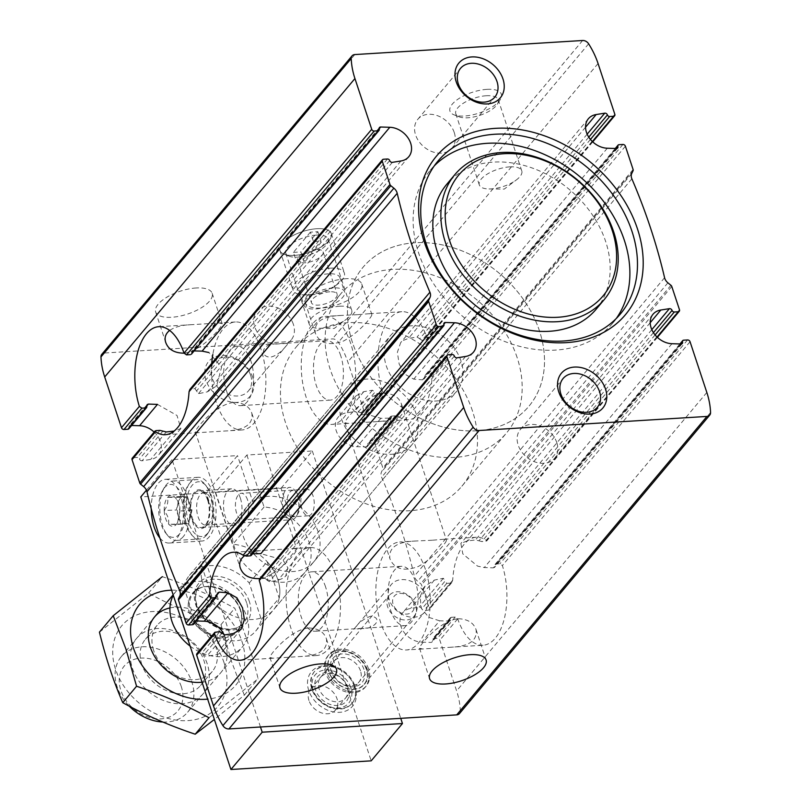<?xml version="1.0" encoding="UTF-8"?>
<svg xmlns="http://www.w3.org/2000/svg" width="810" height="810" viewBox="0 0 810 810"><rect width="100%" height="100%" fill="white"/><g stroke="black" fill="none" stroke-linecap="round" stroke-linejoin="round"><path stroke-width="0.61" stroke-dasharray="4.05 3.04" d="M259.848 578.603C278.336 575.232 298.009 550.739 296.784 549.21L293.686 548.542L266.379 550.223C257.205 550.476 249.895 552.339 244.438 555.812M234.029 402.408C243.425 402.742 249.358 406.377 251.839 413.292C253.348 424.379 244.65 430.272 225.747 430.96L198.44 432.651L195.342 431.973C194.015 430.545 215.116 404.19 234.029 402.408M308.63 627.963C318.026 628.307 323.959 631.932 326.43 638.847C327.939 649.934 319.251 655.827 300.348 656.525L273.041 658.206L269.933 657.538C268.606 656.11 289.717 629.755 308.63 627.963M432.287 540.24L415.986 540.989C397.123 541.657 388.425 547.55 389.904 558.667C394.298 569.106 403.704 571.749 418.122 566.575C433.401 558.485 447.525 541.586 446.401 539.976L443.303 539.298L432.287 540.24M383.646 393.164C393.042 393.508 398.976 397.133 401.446 404.048C402.955 415.135 394.257 421.028 375.364 421.726L348.057 423.407L344.949 422.739C343.622 421.311 364.733 394.956 383.646 393.164M458.237 618.729C467.633 619.073 473.567 622.698 476.047 629.613C477.556 640.7 468.858 646.593 449.955 647.291L422.648 648.972L419.55 648.294C418.223 646.876 439.324 620.511 458.237 618.729M653.427 332.637L478.912 540.776L475.429 539.997L467.218 540.928L460.87 543.429L462.824 553.908L477.556 566.109L484.269 567.567L493.381 567.861L494.576 567.334L494.778 565.056L495.953 564.023L499.881 563.78L502.372 565.552A54.098 27.064 -93.5 0 1 483.064 645.246L449.965 647.291M483.064 645.246A54.098 27.064 -93.5 0 1 457.701 618.83L455.21 617.068L451.281 617.311L450.36 617.767L449.945 620.571L448.77 621.067L439.617 620.814L421.726 642.158A19.47 14.914 -140 0 1 403.208 631.101A19.47 14.914 -140 0 1 402.783 612.704A19.47 14.914 -140 0 1 410.589 608.462L419.175 607.095A2.167 1.66 -140 0 1 421.838 608.847A1.944 1.488 -140 0 0 424.075 610.436L428.004 610.193A2.167 1.66 -140 0 0 429.037 609.707A2.167 1.66 -140 0 0 429.249 608.199L421.554 584.921A2.167 1.66 -140 0 0 420.714 583.737L417.666 581.256A8.11 6.217 -140 0 1 414.335 576.153A595.077 455.858 -140 0 0 381.632 477.242A8.11 6.217 -140 0 1 381.51 471.936L382.836 469.182A2.167 1.66 -140 0 0 382.867 467.947L375.172 444.67A2.167 1.66 -140 0 0 372.681 442.898L368.752 443.141A1.944 1.488 -140 0 0 367.629 444.943A2.167 1.66 -140 0 1 367.416 446.452A2.167 1.66 -140 0 1 366.211 446.948L357.078 446.675A19.47 14.914 -140 0 1 338.56 435.618A19.47 14.914 -140 0 1 338.134 417.221A19.47 14.914 -140 0 1 345.941 412.978L354.517 411.612A2.167 1.66 -140 0 1 357.18 413.363A1.944 1.488 -140 0 0 359.427 414.953L363.356 414.71A2.167 1.66 -140 0 0 364.389 414.214A2.167 1.66 -140 0 0 364.601 412.715L347.814 361.959A81.152 62.157 -140 0 0 338.398 342.255A5.791 4.445 -140 0 0 332.394 338.934L104.581 353.008A5.791 4.445 -140 0 0 101.807 354.314M439.617 620.814L428.834 617.362L421.311 608.28L420.076 596.646L425.128 586.055L434.393 580.081L443.343 578.269L445.186 580.993L421.838 608.847M454.359 356.076L266.682 579.909L269.305 581.702L277.911 580.304L283.49 578.087L285.727 576.062L287.874 567.769L282.862 559.872L260.861 553.665M224.208 634.918A19.47 14.914 -140 0 1 223.175 650.663A19.47 14.914 -140 0 1 215.369 654.895L206.783 656.262A2.167 1.66 -140 0 1 204.12 654.52A1.944 1.488 -140 0 0 201.882 652.931L197.954 653.174A2.167 1.66 -140 0 0 196.911 653.66M657.042 337.031L486.253 540.219A54.098 27.064 -93.5 0 0 476.391 537.253A54.098 27.064 -93.5 0 0 452.689 580.254L451.879 582.441L450.694 583.139L446.766 583.382L445.186 580.993M478.912 540.776L481.828 541.566L485.747 541.323L679.489 309.764M421.726 642.158L430.859 642.431A2.167 1.66 -140 0 0 432.064 641.935A2.167 1.66 -140 0 0 432.277 640.426A1.944 1.488 -140 0 1 433.401 638.634L437.329 638.391A2.167 1.66 -140 0 1 439.82 640.153L456.607 690.9A81.152 62.157 -140 0 1 460.333 710.957A5.791 4.445 -140 0 1 459.503 713.559M266.237 579.16L264.435 578.32L259.494 579.069M252.578 553.807L251.363 553.837L250.756 554.86L250.341 554.111L444.123 322.988M217.029 595.077L193.681 622.93A2.167 1.66 -140 0 1 193.884 621.422A2.167 1.66 -140 0 1 195.099 620.936L196.273 620.966M250.3 555.862L443.91 324.496M193.681 622.93A1.944 1.488 -140 0 1 193.489 624.287M426.607 597.264A21.637 16.575 40 0 0 410.356 580.962A21.637 16.575 40 0 0 391.321 584.506A21.637 16.575 40 0 0 389.205 599.572A21.637 16.575 40 0 0 405.445 615.873A21.637 16.575 40 0 0 424.481 612.319A21.637 16.575 40 0 0 426.607 597.264M366.282 669.202A21.637 16.575 40 0 0 350.031 652.9A21.637 16.575 40 0 0 330.996 656.454A21.637 16.575 40 0 0 336.93 683.063A21.637 16.575 40 0 0 364.156 684.258A21.637 16.575 40 0 0 366.282 669.202M360.815 628.357C349.707 631.699 359.893 619.559 371.02 616.147C383.91 618.03 373.744 630.231 360.815 628.357M588.779 137.153L419.742 338.752L417.049 337.041L408.483 338.388L402.955 340.544L400.677 342.62L397.376 352.289L399.158 364.044L404.838 374.169L413.707 379.131L422.466 379.85L423.853 379.12L425.422 374.898L426.495 374.271L430.424 374.038L432.175 376.68A54.098 27.064 -93.5 0 1 408.463 419.681L375.364 421.726M408.463 419.681A54.098 27.064 -93.5 0 1 398.601 416.725L395.361 415.844L391.443 416.087L390.38 418.112L380.882 418.284L358.87 412.077L353.859 404.18L356.015 395.887L363.832 391.645L372.428 390.248L375.06 392.04L357.18 413.363M389.701 160.593L196.547 390.957L198.389 393.68L207.35 391.878L216.604 385.894L221.565 367.183L208.889 352.532M154.143 432.074A19.47 14.914 -140 0 1 158.527 455.179A19.47 14.914 -140 0 1 150.721 459.412L142.135 460.779A2.167 1.66 -140 0 1 139.472 459.027A1.944 1.488 -140 0 0 137.224 457.437L133.306 457.68A2.167 1.66 -140 0 0 132.263 458.176M157.464 404.382L177.005 415.459L180.873 428.52L174.525 431.021L150.721 459.412M196.547 390.957L194.977 388.567L189.854 389.509M194.147 350.912L191.798 351.378L191.373 354.183M146.904 406.124L129.023 427.447A2.167 1.66 -140 0 1 129.236 425.938A2.167 1.66 -140 0 1 130.451 425.442L131.625 425.483M129.023 427.447A1.944 1.488 -140 0 1 128.841 428.804M367.416 446.452L391.402 417.849L391.443 416.087L368.752 443.141M592.394 141.548L425.908 340.099L421.98 340.342L419.742 338.752L420.188 339.491M425.908 340.099L426.931 339.592L427.153 338.104A54.098 27.064 -93.5 0 0 401.8 311.698A54.098 27.064 -93.5 0 0 382.482 391.392L382.249 392.88L381.237 393.387L377.308 393.63L375.06 392.04M293.382 324.375A22.366 17.132 40 0 0 276.595 307.527A22.366 17.132 40 0 0 256.912 311.202A22.366 17.132 40 0 0 254.725 326.764A22.366 17.132 40 0 0 273.365 344.199C262.349 344.24 259.342 356.683 270.226 357.159C280.331 355.499 289.17 342.559 286.791 343.379A22.366 17.132 40 0 0 291.185 339.947A22.366 17.132 40 0 0 293.382 324.375M250.634 375.364A22.366 17.132 40 0 0 233.847 358.516A22.366 17.132 40 0 0 214.164 362.192A22.366 17.132 40 0 0 220.3 389.681A22.366 17.132 40 0 0 248.437 390.926A22.366 17.132 40 0 0 250.634 375.364M286.791 343.379L273.365 344.199M184.062 353.18C202.864 350.831 223.439 325.164 222.193 323.656L219.095 322.977L191.778 324.668C182.452 324.911 175.061 326.835 169.604 330.429M196.192 287.975A29.757 12.008 161.7 0 0 167.133 297.047A29.757 12.008 161.7 0 0 155.652 311.971A29.757 12.008 161.7 0 0 187.667 314.027A29.757 12.008 161.7 0 0 212.149 293.281A29.757 12.008 161.7 0 0 196.192 287.975M357.686 314.675L341.385 315.424C322.522 316.092 313.824 321.985 315.303 333.102C319.697 343.551 329.103 346.184 343.531 341.01C358.81 332.93 372.924 316.022 371.8 314.412L368.702 313.743L357.686 314.675M345.799 278.731A29.757 12.008 161.7 0 0 316.75 287.813A29.757 12.008 161.7 0 0 305.259 302.727A29.757 12.008 161.7 0 0 337.284 304.793A29.757 12.008 161.7 0 0 361.756 284.047A29.757 12.008 161.7 0 0 345.799 278.731M355.134 687.579A26.841 20.564 40 0 0 326.106 665.658A26.841 20.564 40 0 0 308.742 690.444A26.841 20.564 40 0 0 338.094 712.375A26.841 20.564 40 0 0 355.954 690.687A26.841 20.564 40 0 0 355.134 687.579M252.74 377.419A27.054 20.716 40 0 0 210.954 359.235A27.054 20.716 40 0 0 224.41 399.938A27.054 20.716 40 0 0 252.74 377.419M318.057 531.633A43.274 33.149 40 0 0 285.565 499.021A43.274 33.149 40 0 0 247.485 506.128A43.274 33.149 40 0 0 259.352 559.346A43.274 33.149 40 0 0 313.814 561.745A43.274 33.149 40 0 0 318.057 531.633M486.84 89.363A27.054 10.915 161.7 0 0 456.081 100.561A27.054 10.915 161.7 0 0 454.137 114.888A27.054 10.915 161.7 0 0 479.105 113.056A27.054 10.915 161.7 0 0 500.236 99.64A27.054 10.915 161.7 0 0 486.84 89.363M316.791 228.724A27.054 10.915 161.7 0 0 286.031 239.922A27.054 10.915 161.7 0 0 284.087 254.249A27.054 10.915 161.7 0 0 309.055 252.416A27.054 10.915 161.7 0 0 330.186 239.001A27.054 10.915 161.7 0 0 316.791 228.724A27.054 10.915 161.7 0 0 290.385 236.976A27.054 10.915 161.7 0 0 279.946 250.543A27.054 10.915 161.7 0 0 309.055 252.416A27.054 10.915 161.7 0 0 331.3 233.553A27.054 10.915 161.7 0 0 316.791 228.724M416.36 414.386A43.274 33.149 40 0 0 383.869 381.783A43.274 33.149 40 0 0 345.799 388.891A43.274 33.149 40 0 0 357.656 442.098A43.274 33.149 40 0 0 412.118 444.498A43.274 33.149 40 0 0 416.36 414.386M472.463 410.923A108.196 82.883 40 0 0 391.25 329.417A108.196 82.883 40 0 0 296.055 347.176A108.196 82.883 40 0 0 325.701 480.208A108.196 82.883 40 0 0 461.872 486.213A108.196 82.883 40 0 0 472.463 410.923M539.49 330.986A108.196 82.883 40 0 0 458.268 249.47A108.196 82.883 40 0 0 363.072 267.239A108.196 82.883 40 0 0 392.728 400.272A108.196 82.883 40 0 0 528.889 406.276A108.196 82.883 40 0 0 539.49 330.986A108.196 82.883 40 0 0 458.268 249.47A108.196 82.883 40 0 0 363.072 267.239A108.196 82.883 40 0 0 392.728 400.272A108.196 82.883 40 0 0 528.889 406.276A108.196 82.883 40 0 0 539.49 330.986M434.292 165.858A119.019 91.176 40 0 0 430.302 170.221A119.019 91.176 40 0 0 462.925 316.558A119.019 91.176 40 0 0 612.704 323.16A119.019 91.176 40 0 0 616.309 318.472M596.12 309.258A97.372 74.591 40 0 0 605.657 241.491A97.372 74.591 40 0 0 532.565 168.136A97.372 74.591 40 0 0 446.887 184.123M316.204 235.102A22.366 9.031 161.7 0 0 294.364 241.927A22.366 9.031 161.7 0 0 285.738 253.145A22.366 9.031 161.7 0 0 289.16 256.203A22.366 9.031 161.7 0 0 309.805 254.694A22.366 9.031 161.7 0 0 327.27 243.597A22.366 9.031 161.7 0 0 328.202 239.102A22.366 9.031 161.7 0 0 316.204 235.102M339.724 306.22A22.366 9.031 161.7 0 0 317.884 313.045A22.366 9.031 161.7 0 0 309.258 324.263A22.366 9.031 161.7 0 0 318.958 328.313A22.366 9.031 161.7 0 0 321.256 328.252A22.366 9.031 161.7 0 0 346.356 319.261A22.366 9.031 161.7 0 0 351.722 310.22A22.366 9.031 161.7 0 0 339.724 306.22M486.253 95.742A22.366 9.031 161.7 0 0 464.413 102.566A22.366 9.031 161.7 0 0 455.787 113.785A22.366 9.031 161.7 0 0 459.209 116.843A22.366 9.031 161.7 0 0 479.854 115.334A22.366 9.031 161.7 0 0 497.32 104.237A22.366 9.031 161.7 0 0 498.251 99.741A22.366 9.031 161.7 0 0 486.253 95.742M509.774 166.86A22.366 9.031 161.7 0 0 487.934 173.684A22.366 9.031 161.7 0 0 479.307 184.903A22.366 9.031 161.7 0 0 489.007 188.953A22.366 9.031 161.7 0 0 491.305 188.892A22.366 9.031 161.7 0 0 516.405 179.901A22.366 9.031 161.7 0 0 521.772 170.859A22.366 9.031 161.7 0 0 509.774 166.86M454.248 132.526A22.366 17.132 40 0 0 437.451 115.678A22.366 17.132 40 0 0 417.778 119.353A22.366 17.132 40 0 0 423.903 146.843A22.366 17.132 40 0 0 452.051 148.088A22.366 17.132 40 0 0 454.248 132.526M556.814 442.675A22.366 17.132 40 0 0 540.027 425.827A22.366 17.132 40 0 0 520.354 429.492A22.366 17.132 40 0 0 526.48 456.992A22.366 17.132 40 0 0 554.627 458.237A22.366 17.132 40 0 0 556.814 442.675M312.255 688.419A24.614 18.853 -140 0 1 314.675 671.298A24.614 18.853 -140 0 1 328.182 665.688A24.614 18.853 -140 0 1 354.8 685.797A24.614 18.853 -140 0 1 355.56 688.642A24.614 18.853 -140 0 1 352.391 702.928A24.614 18.853 -140 0 1 330.733 706.968A24.614 18.853 -140 0 1 312.255 688.419M350.801 343.774A54.098 27.064 -93.5 0 0 325.124 316.426A54.098 27.064 -93.5 0 0 301.442 372.094A54.098 27.064 -93.5 0 0 331.786 424.42A54.098 27.064 -93.5 0 0 350.801 343.774M340.747 355.772A29.757 14.884 -93.5 0 0 326.622 340.726A29.757 14.884 -93.5 0 0 313.602 371.344A29.757 14.884 -93.5 0 0 330.288 400.12A29.757 14.884 -93.5 0 0 340.747 355.772M250.978 361.311A29.757 14.884 -93.5 0 0 236.854 346.265A29.757 14.884 -93.5 0 0 223.833 376.883A29.757 14.884 -93.5 0 0 240.519 405.668A29.757 14.884 -93.5 0 0 250.978 361.311M211.754 363.376A54.098 27.064 -93.5 0 0 242.018 429.958A54.098 27.064 -93.5 0 0 261.033 349.323A54.098 27.064 -93.5 0 0 235.356 321.975A54.098 27.064 -93.5 0 0 212.817 354.527M425.392 569.339A54.098 27.064 -93.5 0 0 399.715 541.991A54.098 27.064 -93.5 0 0 376.042 597.648A54.098 27.064 -93.5 0 0 406.387 649.974A54.098 27.064 -93.5 0 0 425.392 569.339M415.338 581.327A29.757 14.884 -93.5 0 0 401.213 566.291A29.757 14.884 -93.5 0 0 388.192 596.899A29.757 14.884 -93.5 0 0 404.889 625.684A29.757 14.884 -93.5 0 0 415.338 581.327M325.569 586.875A29.757 14.884 -93.5 0 0 311.455 571.83A29.757 14.884 -93.5 0 0 298.424 602.448A29.757 14.884 -93.5 0 0 315.12 631.223A29.757 14.884 -93.5 0 0 325.569 586.875M335.623 574.877A54.098 27.064 -93.5 0 0 309.947 547.53A54.098 27.064 -93.5 0 0 286.274 603.197A54.098 27.064 -93.5 0 0 316.619 655.523A54.098 27.064 -93.5 0 0 335.623 574.877M363.943 669.354A18.934 14.509 40 0 0 334.682 656.616A18.934 14.509 40 0 0 344.108 685.108A18.934 14.509 40 0 0 363.943 669.354M348.3 688.004A18.934 14.509 40 0 0 319.049 675.277A18.934 14.509 40 0 0 328.465 703.758A18.934 14.509 40 0 0 348.3 688.004M350.872 687.842A21.91 16.787 40 0 0 317.024 673.11A21.91 16.787 40 0 0 327.918 706.077A21.91 16.787 40 0 0 350.872 687.842M347.085 686.809A16.23 12.433 40 0 0 334.894 674.588A16.23 12.433 40 0 0 320.618 677.251A16.23 12.433 40 0 0 325.063 697.207A16.23 12.433 40 0 0 345.495 698.109A16.23 12.433 40 0 0 347.085 686.809M360.49 670.822A16.23 12.433 40 0 0 348.3 658.601A16.23 12.433 40 0 0 334.024 661.264A16.23 12.433 40 0 0 338.469 681.22A16.23 12.433 40 0 0 358.901 682.121A16.23 12.433 40 0 0 360.49 670.822M354.324 686.364A24.614 18.853 40 0 0 335.846 667.825A24.614 18.853 40 0 0 314.199 671.865A24.614 18.853 40 0 0 320.942 702.128A24.614 18.853 40 0 0 351.915 703.495A24.614 18.853 40 0 0 354.324 686.364M325.529 672.857A24.34 18.65 -140 0 1 327.918 655.918A24.34 18.65 -140 0 1 349.333 651.918A24.34 18.65 -140 0 1 367.608 670.255A24.34 18.65 -140 0 1 365.229 687.204A24.34 18.65 -140 0 1 343.804 691.193A24.34 18.65 -140 0 1 325.529 672.857M366.515 669.192A21.91 16.787 40 0 0 341.283 651.331A21.91 16.787 40 0 0 328.647 671.53A21.91 16.787 40 0 0 353.869 689.391A21.91 16.787 40 0 0 366.515 669.192M368.621 669.06A24.34 18.65 40 0 0 350.345 650.724A24.34 18.65 40 0 0 328.921 654.713A24.34 18.65 40 0 0 335.593 684.653A24.34 18.65 40 0 0 366.231 685.999A24.34 18.65 40 0 0 368.621 669.06M310.372 232.156L293.392 252.406L296.5 261.802L313.48 241.552L310.372 232.156L317.854 231.69L300.875 251.94L303.983 261.346L320.962 241.096L317.854 231.69M293.392 252.406L300.875 251.94M329.842 268.171A27.054 10.915 161.7 0 0 303.426 276.423A27.054 10.915 161.7 0 0 292.987 289.99A27.054 10.915 161.7 0 0 304.722 294.891A27.054 10.915 161.7 0 0 337.851 283.935A27.054 10.915 161.7 0 0 344.351 273A27.054 10.915 161.7 0 0 329.842 268.171M328.435 273.82A21.364 8.627 161.7 0 0 307.567 280.331A21.364 8.627 161.7 0 0 299.325 291.053A21.364 8.627 161.7 0 0 308.59 294.931A21.364 8.627 161.7 0 0 334.763 286.274A21.364 8.627 161.7 0 0 339.896 277.638A21.364 8.627 161.7 0 0 328.435 273.82M333.102 287.914A21.364 8.627 161.7 0 0 312.235 294.435A21.364 8.627 161.7 0 0 303.983 305.147A21.364 8.627 161.7 0 0 326.977 306.625A21.364 8.627 161.7 0 0 344.564 291.732A21.364 8.627 161.7 0 0 333.102 287.914M329.862 291.782A13.527 5.457 161.7 0 0 316.649 295.903A13.527 5.457 161.7 0 0 311.435 302.687A13.527 5.457 161.7 0 0 325.984 303.628A13.527 5.457 161.7 0 0 337.112 294.192A13.527 5.457 161.7 0 0 329.862 291.782M315.87 249.49A13.527 5.457 161.7 0 0 302.667 253.611A13.527 5.457 161.7 0 0 297.442 260.395A13.527 5.457 161.7 0 0 312.002 261.326A13.527 5.457 161.7 0 0 323.129 251.9A13.527 5.457 161.7 0 0 315.87 249.49M296.5 261.802L303.983 261.346M313.48 241.552L320.962 241.096M183.819 587.037L195.858 623.437A43.274 33.149 40 0 0 255.727 631.02A43.274 33.149 40 0 0 261.306 619.397L249.267 582.997A43.274 33.149 40 0 0 189.398 575.414A43.274 33.149 40 0 0 183.819 587.037L201.69 565.724A43.274 33.149 -140 0 0 213.729 602.124L201.69 565.724M461.042 361.098A43.274 33.149 40 0 0 428.561 328.485A43.274 33.149 40 0 0 390.481 335.593A43.274 33.149 40 0 0 402.337 388.81A43.274 33.149 40 0 0 456.81 391.21A43.274 33.149 40 0 0 461.042 361.098M249.267 582.997L267.148 561.684A43.274 33.149 -140 0 1 277.84 579.596A43.274 33.149 -140 0 1 279.187 598.084L261.306 619.397M195.858 623.437L213.729 602.124M517.155 357.625A108.196 82.883 40 0 0 435.932 276.119A108.196 82.883 40 0 0 340.737 293.888A108.196 82.883 40 0 0 370.393 426.91A108.196 82.883 40 0 0 506.554 432.915A108.196 82.883 40 0 0 517.155 357.625M181.298 686.617A34.982 26.801 40 0 0 127.251 663.106A34.982 26.801 40 0 0 144.656 715.736A34.982 26.801 40 0 0 181.298 686.617M162.78 722.024A43.274 33.149 40 0 0 187.657 712.203A43.274 33.149 40 0 0 191.899 682.091A43.274 33.149 40 0 0 159.408 649.488A43.274 33.149 40 0 0 121.328 656.596A43.274 33.149 40 0 0 129.236 706.148M190.097 646.076A43.274 33.149 40 0 0 242.484 646.815A43.274 33.149 40 0 0 246.726 616.704A43.274 33.149 40 0 0 214.235 584.091A43.274 33.149 40 0 0 176.165 591.199A43.274 33.149 40 0 0 173.32 595.36M267.148 561.684L279.187 598.084M207.238 663.795A43.274 33.149 40 0 0 157.403 628.509A43.274 33.149 40 0 0 132.435 668.412A43.274 33.149 40 0 0 182.27 703.698A43.274 33.149 40 0 0 207.238 663.795M224.066 662.752A62.755 48.073 40 0 0 127.109 620.571A62.755 48.073 40 0 0 158.335 714.987A62.755 48.073 40 0 0 224.066 662.752M99.438 632.154L148.554 593.133C171.112 605.526 195.261 616.025 220.988 624.642L231.457 661.355L244.326 695.183L214.367 719.452M209 717.761L258.106 678.74C252.021 653.64 244.245 630.119 234.778 608.199C212.22 595.806 188.072 585.296 162.334 576.679L148.554 593.133M171.619 590.196A62.755 48.073 -140 0 1 241.947 641.439A62.755 48.073 -140 0 1 207.654 699.141M169.938 607.935A43.274 33.149 -140 0 1 223.702 638.766A43.274 33.149 -140 0 1 202.044 682.212M153.606 650.308A35.954 27.55 -140 0 1 157.13 625.29A35.954 27.55 -140 0 1 202.389 627.284A35.954 27.55 -140 0 1 212.24 671.5A35.954 27.55 -140 0 1 180.6 677.403A35.954 27.55 -140 0 1 153.606 650.308M141.78 664.413A35.954 27.55 -140 0 1 145.304 639.394A35.954 27.55 -140 0 1 190.552 641.388A35.954 27.55 -140 0 1 200.414 685.604A35.954 27.55 -140 0 1 168.774 691.507A35.954 27.55 -140 0 1 141.78 664.413M220.988 624.642L234.778 608.199M244.326 695.183L258.106 678.74M281.04 488.288L312.316 450.978L246.868 455.028L215.581 492.328L281.04 488.288L371.183 760.843M260.476 726.985L172.054 459.645L237.512 455.605L206.236 492.905L140.778 496.945M172.054 459.645L146.438 490.192M313.055 495.973A13.304 6.652 -93.5 0 0 306.737 489.25A13.304 6.652 -93.5 0 0 300.915 502.939A13.304 6.652 -93.5 0 0 308.377 515.808A13.304 6.652 -93.5 0 0 313.055 495.973M312.316 450.978L400.737 718.328M159.864 537.962A31.914 15.967 -93.5 0 0 169.26 543.044A31.914 15.967 -93.5 0 0 180.478 495.467A31.914 15.967 -93.5 0 0 165.331 479.328A31.914 15.967 -93.5 0 0 151.237 508.801M308.975 700.539A16.23 12.433 -140 0 1 310.564 689.239A16.23 12.433 -140 0 1 324.84 686.576A16.23 12.433 -140 0 1 337.031 698.807A16.23 12.433 -140 0 1 335.441 710.097A16.23 12.433 -140 0 1 321.155 712.76A16.23 12.433 -140 0 1 308.975 700.539M246.868 455.028L264.06 507.009A43.274 33.149 -140 0 1 304.297 532.099A43.274 33.149 -140 0 1 304.884 572.407A43.274 33.149 -140 0 1 250.411 569.997A43.274 33.149 -140 0 1 238.555 516.79A43.274 33.149 -140 0 1 254.704 507.586L237.512 455.605M215.581 492.328L232.774 544.31A43.274 33.149 -140 0 1 273.021 569.41A43.274 33.149 -140 0 1 273.598 609.707A43.274 33.149 -140 0 1 219.135 607.308A43.274 33.149 -140 0 1 207.269 554.091A43.274 33.149 -140 0 1 223.428 544.887L206.236 492.905M247.597 500.023A13.304 6.652 -93.5 0 0 241.279 493.29A13.304 6.652 -93.5 0 0 235.457 506.979A13.304 6.652 -93.5 0 0 242.919 519.848A13.304 6.652 -93.5 0 0 247.597 500.023M264.06 507.009L232.774 544.31M254.704 507.586L223.428 544.887M240.347 498.089A18.397 9.204 -93.5 0 0 231.619 488.784A18.397 9.204 -93.5 0 0 223.57 507.718A18.397 9.204 -93.5 0 0 233.887 525.508A18.397 9.204 -93.5 0 0 240.347 498.089M207.623 500.104A18.397 9.204 -93.5 0 0 198.895 490.809A18.397 9.204 -93.5 0 0 190.836 509.733A18.397 9.204 -93.5 0 0 201.153 527.523A18.397 9.204 -93.5 0 0 207.623 500.104M213.202 493.452A31.914 15.967 -93.5 0 0 198.055 477.313A31.914 15.967 -93.5 0 0 184.093 510.148A31.914 15.967 -93.5 0 0 201.994 541.029A31.914 15.967 -93.5 0 0 213.202 493.452M415.672 605.009A16.23 12.433 40 0 0 403.491 592.778A16.23 12.433 40 0 0 389.205 595.451A16.23 12.433 40 0 0 393.66 615.397A16.23 12.433 40 0 0 414.082 616.299A16.23 12.433 40 0 0 415.672 605.009M413.718 603.106A11.897 9.112 40 0 0 395.331 595.107A11.897 9.112 40 0 0 401.254 613.018A11.897 9.112 40 0 0 413.718 603.106M179.587 533.922A26.507 13.264 86.5 0 1 165.655 532.97A26.507 13.264 86.5 0 1 162.992 489.777A26.507 13.264 86.5 0 1 182.402 496.368A26.507 13.264 86.5 0 1 179.587 533.922M164.147 510.776L164.258 511.13A15.42 7.715 86.5 0 0 168.51 523.989L168.834 524.343A15.42 7.715 86.5 0 0 176.256 524.465L176.55 524.121A15.42 7.715 86.5 0 0 177.198 523.189A15.42 7.715 86.5 0 0 179.719 511.373L179.688 510.664A15.42 7.715 86.5 0 0 175.648 498.069A15.42 7.715 86.5 0 0 175.436 497.806L175.112 497.451A15.42 7.715 86.5 0 0 167.69 497.34L167.397 497.684A15.42 7.715 86.5 0 0 164.227 510.432L176.297 510.027L179.638 496.581L167.488 497.34M168.51 523.989C169.229 519.585 167.812 515.302 164.258 511.13M164.227 510.432C167.417 506.078 168.47 501.825 167.397 497.684M167.69 497.34L175.112 497.451M179.688 510.664C180.397 506.24 178.98 501.957 175.436 497.806L175.648 498.069M179.719 511.373L177.603 522.521L176.55 524.121M176.256 524.465L168.834 524.343M208.069 499.578A19.47 9.74 86.5 0 1 204.454 527.249A19.47 9.74 86.5 0 1 190.299 509.774A19.47 9.74 86.5 0 1 202.196 490.688A19.47 9.74 86.5 0 1 208.069 499.578M207.907 532.99A27.429 13.719 86.5 0 1 190.066 526.227A27.429 13.719 86.5 0 1 189.034 490.668A27.429 13.719 86.5 0 1 206.56 486.334A27.429 13.719 86.5 0 1 209.314 531.026A27.429 13.719 86.5 0 1 207.907 532.99M211.491 500.884A16.23 8.12 86.5 0 1 208.484 523.938A16.23 8.12 86.5 0 1 205.791 525.072A16.23 8.12 86.5 0 1 196.688 509.379A16.23 8.12 86.5 0 1 203.796 492.672A16.23 8.12 86.5 0 1 206.611 493.472A16.23 8.12 86.5 0 1 211.491 500.884M297.371 495.578A16.23 8.12 86.5 0 1 296.166 516.507A16.23 8.12 86.5 0 1 291.661 519.767A16.23 8.12 86.5 0 1 282.558 504.073A16.23 8.12 86.5 0 1 289.666 487.377A16.23 8.12 86.5 0 1 294.526 490.06A16.23 8.12 86.5 0 1 297.371 495.578M298.86 497.036A12.909 6.46 86.5 0 1 297.908 513.682A12.909 6.46 86.5 0 1 289.251 512.274A12.909 6.46 86.5 0 1 288.188 495.102A12.909 6.46 86.5 0 1 296.612 492.642A12.909 6.46 86.5 0 1 298.86 497.036M206.56 535.137A29.757 14.884 86.5 0 1 199.847 538.994A29.757 14.884 86.5 0 1 183.161 510.209A29.757 14.884 86.5 0 1 196.182 479.591A29.757 14.884 86.5 0 1 205.102 484.522A29.757 14.884 86.5 0 1 208.089 533A29.757 14.884 86.5 0 1 206.56 535.137M183.323 536.574A29.757 14.884 86.5 0 1 176.61 540.422A29.757 14.884 86.5 0 1 167.69 535.501A29.757 14.884 86.5 0 1 164.693 487.012A29.757 14.884 86.5 0 1 172.945 481.029A29.757 14.884 86.5 0 1 188.76 502.706A29.757 14.884 86.5 0 1 183.323 536.574M179.638 496.581L187.474 496.702L191.96 510.27L188.619 523.716L168.632 524.343M180.782 523.594L176.297 510.027M187.474 496.702L175.314 497.451M191.96 510.27L179.8 511.019M188.619 523.716L176.458 524.465M189.712 503.486A13.527 6.763 86.5 0 1 190.289 516.993A13.527 6.763 86.5 0 1 184.7 523.655A13.527 6.763 86.5 0 1 178.544 516.81A13.527 6.763 86.5 0 1 177.967 503.304A13.527 6.763 86.5 0 1 180.245 498.403A13.527 6.763 86.5 0 1 183.556 496.641A13.527 6.763 86.5 0 1 189.712 503.486M671.966 343.713L484.269 567.567M650.207 322.684L467.218 540.928M434.393 580.081L410.589 608.462M465.598 356.461L277.911 580.304M233.26 633.562L215.369 654.895M452.689 580.254L429.249 608.199M450.694 583.139L428.004 610.193M655.087 334.915L481.828 541.566M446.766 583.382L424.075 610.436M651.807 329.64L475.429 539.997M443.343 578.269L419.175 607.095M448.77 621.067L430.859 642.431M680.846 343.987L494.839 565.826M681.088 343.997L493.381 567.861M450.158 619.113L432.277 640.426M683.64 340.19L495.953 564.023M451.281 617.311L433.401 638.634M455.21 617.068L437.329 638.391M687.558 339.947L499.881 563.78M690.049 341.719L502.372 565.552M457.701 618.83L439.82 640.153M448.183 354.729L260.506 578.563M215.835 631.851L197.954 653.174M219.753 631.608L201.882 652.931M452.112 354.486L264.435 578.32M222.001 633.197L204.12 654.52M457.022 357.828L269.305 581.702M224.694 634.908L206.783 656.262M443.85 324.263L251.363 553.837M217.07 594.732L195.099 620.936M607.308 148.23L413.707 379.131M585.549 127.2L408.483 338.388M363.832 391.645L345.941 412.978M380.882 418.284L357.078 446.675M400.95 160.977L207.35 391.878M383.535 159.246L191.049 388.81M155.986 430.626L133.306 457.68M159.914 430.383L137.224 457.437M387.464 159.003L194.977 388.567M162.83 431.183L139.472 459.027M392.364 162.344L198.389 393.68M166.303 431.953L142.135 460.779M379.191 128.78L192.972 350.882M379.262 129.013L191.585 352.836M146.843 405.891L130.451 425.442M625.401 146.225L432.175 376.68M622.91 144.464L430.424 374.038M395.361 415.844L372.681 442.898M398.601 416.725L375.172 444.67M618.982 144.706L426.495 374.271M616.187 148.503L424.703 376.873M390.987 417.089L367.629 444.943M616.44 148.503L422.466 379.85M390.38 418.112L366.211 446.948M587.159 134.156L417.049 337.041M372.428 390.248L354.517 411.612M590.439 139.431L421.98 340.342M377.308 393.63L359.427 414.953M381.237 393.387L363.356 414.71M614.831 114.271L427.153 338.104M382.482 391.392L364.601 412.715M633.106 169.513L382.867 467.947M598.053 63.524L347.814 361.959M706.836 392.465L456.607 690.9M671.784 286.477L421.554 584.921M582.623 40.5L332.394 338.934M354.81 54.564L104.581 353.008M710.562 412.523L460.333 710.957M588.627 43.821L338.398 342.255M633.066 170.748L382.836 469.182M631.749 173.492L381.51 471.936M631.861 178.797L381.632 477.242M664.575 277.708L414.335 576.153M667.906 282.822L417.666 581.256M670.953 285.302L420.714 583.737M249.369 601.567A31.013 23.763 40 0 0 201.447 580.709A31.013 23.763 40 0 0 216.877 627.375A31.013 23.763 40 0 0 249.369 601.567M240.499 610.639A29.484 22.589 40 0 0 194.947 590.824A29.484 22.589 40 0 0 209.618 635.182A29.484 22.589 40 0 0 240.499 610.639M240.59 609.92A28.856 22.103 40 0 0 218.933 588.181A28.856 22.103 40 0 0 193.539 592.92A28.856 22.103 40 0 0 201.447 628.398A28.856 22.103 40 0 0 237.765 629.998A28.856 22.103 40 0 0 240.59 609.92M246.605 602.741A28.856 22.103 40 0 0 224.947 581.013A28.856 22.103 40 0 0 199.564 585.751A28.856 22.103 40 0 0 207.471 621.219A28.856 22.103 40 0 0 243.78 622.819A28.856 22.103 40 0 0 246.605 602.741M195.342 431.973L240.216 567.678M251.839 413.292L296.794 549.21M269.933 657.538L279.976 687.903M326.43 638.847L336.474 669.222M344.949 422.739L389.904 558.657M401.446 404.048L446.401 539.976M419.55 648.294L429.594 678.669M476.047 629.613L486.091 659.978M653.012 314.26L460.87 543.429M425.128 586.055L402.783 612.704M473.404 352.218L285.727 576.062M241.056 629.329L223.175 650.663M657.396 337.365L486.628 541.029M451.889 582.451L429.037 609.707M682.303 343.501L494.606 567.354M449.965 620.602L432.064 641.935M679.914 343.956L495.021 564.469M450.35 617.746L432.469 639.07M217.87 592.819L193.884 621.422M364.156 684.258L424.481 612.319M330.996 656.454L391.321 584.506M588.364 118.776L400.687 342.62M356.015 395.887L338.134 417.221M408.756 156.735L216.614 385.894M180.873 428.52L158.527 455.179M379.465 127.504L191.778 351.348M147.126 404.595L129.236 425.938M615.266 148.473L425.422 374.888M390.653 416.35L367.821 443.586M617.655 148.017L423.863 379.131M592.738 141.871L426.941 339.613M382.269 392.901L364.389 414.214M248.437 390.926L291.185 339.947M214.164 362.192L256.912 311.202M155.652 311.971L165.625 342.124M212.149 293.281L222.193 323.656M305.259 302.727L315.303 333.102M361.756 284.047L371.8 314.412M313.814 561.745L412.118 444.498M247.485 506.128L345.799 388.891M461.872 486.213L506.554 432.915M296.055 347.176L340.737 293.888M612.704 323.16L620.298 314.098M430.302 170.221L437.896 161.16M327.27 243.597L330.186 239.001M289.16 256.203L284.087 254.249M285.738 253.145L309.258 324.263M328.202 239.102L351.722 310.22M318.958 328.313L334.196 328.455L346.356 319.261M497.32 104.237L500.236 99.64M459.209 116.843L454.137 114.888M455.787 113.785L479.307 184.903M498.251 99.741L521.772 170.859M489.007 188.953L504.245 189.094L516.405 179.901M452.051 148.088L494.799 97.109M417.778 119.353L460.525 68.364M554.627 458.237L597.375 407.248M520.354 429.492L563.102 378.513M328.182 665.688L326.106 665.658M355.56 688.642L355.954 690.687M401.8 311.698L368.702 313.733M341.385 315.424L325.124 316.426M348.057 423.417L331.786 424.42M326.622 340.726L236.854 346.265M330.288 400.12L240.519 405.668M235.356 321.975L219.095 322.977M191.778 324.658L158.679 326.703M242.018 429.958L225.747 430.971M198.44 432.651L165.341 434.697M476.391 537.253L443.303 539.298M415.986 540.989L399.715 541.991M422.648 648.972L406.387 649.974M401.213 566.291L311.455 571.83M404.889 625.684L315.12 631.223M309.947 547.53L293.686 548.532M266.379 550.223L233.27 552.268M316.619 655.523L300.348 656.525M273.041 658.216L239.942 660.261M345.495 698.109L358.901 682.121M320.618 677.251L334.024 661.264M351.915 703.495L352.391 702.928M314.199 671.865L314.675 671.298M365.229 687.204L366.231 685.999M327.918 655.918L328.921 654.713M279.946 250.543L292.987 289.99M331.3 233.553L344.351 273M334.763 286.274L337.851 283.935M308.59 294.931L304.722 294.891M299.325 291.053L303.983 305.147M339.896 277.638L344.564 291.732M297.442 260.395L311.435 302.687M323.129 251.9L337.112 294.192M255.727 631.02L456.81 391.21M189.398 575.414L390.481 335.593M187.657 712.203L242.484 646.815M121.328 656.596L154.548 616.977M173.137 594.803L176.165 591.199M193.539 592.92C202.682 579.099 234.667 589.599 240.398 610.487C242.777 618.465 241.896 624.976 237.765 629.998L243.78 622.819C239.76 627.537 233.847 629.583 226.041 628.955C210.175 625.786 200.151 616.653 195.969 601.567C194.947 595.117 196.141 589.852 199.564 585.751L193.539 592.92M157.13 625.29L145.304 639.394M212.24 671.5L200.414 685.604M238.555 516.79L207.269 554.091M304.884 572.407L273.598 609.707M231.619 488.784L198.895 490.809M233.887 525.508L201.153 527.523M198.055 477.313L165.331 479.328M201.994 541.029L169.26 543.044M306.737 489.25L241.279 493.29M308.377 515.808L242.919 519.848M335.441 710.097L414.082 616.299M310.564 689.239L389.205 595.451M177.603 522.531L177.198 523.189M206.611 493.472L202.196 490.688M208.484 523.938L204.454 527.249M205.791 525.072L291.661 519.767M203.796 492.672L289.666 487.377M296.612 492.642L294.526 490.06M297.908 513.682L296.166 516.507M206.56 486.334L205.102 484.522M209.314 531.026L208.089 533M176.61 540.422L199.847 538.994M172.945 481.029L196.182 479.591M165.655 532.97L167.69 535.501M162.992 489.777L164.693 487.012"/><path stroke-width="1.21" d="M244.438 555.812C240.185 559.173 238.798 563.203 240.286 567.901C243.04 575.414 249.561 578.978 259.848 578.603M320.517 663.906A29.757 12.008 161.7 0 0 291.468 672.978A29.757 12.008 161.7 0 0 279.976 687.903A29.757 12.008 161.7 0 0 312.002 689.968A29.757 12.008 161.7 0 0 336.474 669.222A29.757 12.008 161.7 0 0 320.517 663.906M470.124 654.672A29.757 12.008 161.7 0 0 441.075 663.744A29.757 12.008 161.7 0 0 429.594 678.669A29.757 12.008 161.7 0 0 461.609 680.724A29.757 12.008 161.7 0 0 486.091 659.978A29.757 12.008 161.7 0 0 470.124 654.672M660.818 310.027L669.404 308.661A2.167 1.66 -140 0 1 672.067 310.412A1.944 1.488 -140 0 0 674.315 312.002L678.233 311.759A2.167 1.66 -140 0 0 679.276 311.263A2.167 1.66 -140 0 0 679.489 309.764L671.784 286.477A2.167 1.66 -140 0 0 670.953 285.302L667.906 282.822A8.11 6.217 -140 0 1 664.575 277.708A595.077 455.858 -140 0 0 631.861 178.797A8.11 6.217 -140 0 1 631.749 173.492L633.066 170.748A2.167 1.66 -140 0 0 633.106 169.513L625.401 146.225A2.167 1.66 -140 0 0 622.91 144.464L618.982 144.706A1.944 1.488 -140 0 0 617.858 146.509A2.167 1.66 -140 0 1 617.655 148.017A2.167 1.66 -140 0 1 616.44 148.503L607.308 148.23A19.47 14.914 -140 0 1 588.799 137.184A19.47 14.914 -140 0 1 588.364 118.776A19.47 14.914 -140 0 1 596.17 114.544L604.756 113.177A2.167 1.66 -140 0 1 607.419 114.919A1.944 1.488 -140 0 0 609.657 116.508L613.585 116.265A2.167 1.66 -140 0 0 614.628 115.779A2.167 1.66 -140 0 0 614.831 114.271L598.053 63.524A81.152 62.157 -140 0 0 588.627 43.821A5.791 4.445 -140 0 0 582.623 40.5L354.81 54.564A5.791 4.445 -140 0 0 352.036 55.88A5.791 4.445 -140 0 0 351.206 58.482A81.152 62.157 -140 0 0 354.932 78.54L371.719 129.286A2.167 1.66 -140 0 0 374.21 131.048L378.138 130.805A1.944 1.488 -140 0 0 379.262 129.013A2.167 1.66 -140 0 1 379.465 127.504A2.167 1.66 -140 0 1 380.68 127.008L389.812 127.281A19.47 14.914 -140 0 1 408.321 138.338A19.47 14.914 -140 0 1 408.756 156.735A19.47 14.914 -140 0 1 400.95 160.977L392.364 162.344A2.167 1.66 -140 0 1 389.701 160.593A1.944 1.488 -140 0 0 387.464 159.003L383.535 159.246A2.167 1.66 -140 0 0 382.492 159.732A2.167 1.66 -140 0 0 382.29 161.241L389.985 184.518A2.167 1.66 -140 0 0 390.825 185.703L393.873 188.183A8.11 6.217 -140 0 1 397.204 193.286A595.077 455.858 -140 0 0 429.908 292.197A8.11 6.217 -140 0 1 430.029 297.503L428.703 300.257A2.167 1.66 -140 0 0 428.672 301.492L436.367 324.769A2.167 1.66 -140 0 0 438.858 326.531L442.786 326.298A1.944 1.488 -140 0 0 443.91 324.496A2.167 1.66 -140 0 1 444.123 322.988A2.167 1.66 -140 0 1 445.328 322.491L454.461 322.765A19.47 14.914 -140 0 1 472.979 333.821A19.47 14.914 -140 0 1 473.404 352.218A19.47 14.914 -140 0 1 465.598 356.461L457.022 357.828A2.167 1.66 -140 0 1 454.359 356.076A1.944 1.488 -140 0 0 452.112 354.486L448.183 354.729A2.167 1.66 -140 0 0 447.15 355.225A2.167 1.66 -140 0 0 446.938 356.724L463.725 407.481A81.152 62.157 -140 0 0 473.141 427.184A5.791 4.445 -140 0 0 479.145 430.505L706.958 416.431A5.791 4.445 -140 0 0 709.732 415.125A5.791 4.445 -140 0 0 710.562 412.523A81.152 62.157 -140 0 0 706.836 392.465L690.049 341.719A2.167 1.66 -140 0 0 687.558 339.947L683.64 340.19A1.944 1.488 -140 0 0 682.516 341.992A2.167 1.66 -140 0 1 682.303 343.501A2.167 1.66 -140 0 1 681.088 343.997L671.966 343.713A19.47 14.914 -140 0 1 653.447 332.667A19.47 14.914 -140 0 1 653.012 314.26A19.47 14.914 -140 0 1 660.818 310.027L650.207 322.684M436.367 324.769L243.132 555.225A54.098 27.064 -93.5 0 0 233.27 552.268A54.098 27.064 -93.5 0 0 209.567 595.269L211.309 597.922L215.237 597.679L216.31 597.051L217.88 592.829L219.267 592.1L228.025 592.819L204.231 621.209A19.47 14.914 -140 0 1 224.208 634.918M228.025 592.819L236.915 597.8L242.585 607.915L244.367 619.66L241.056 629.329L233.26 633.562L224.694 634.908L219.753 631.608L214.812 632.357L196.911 653.66A2.167 1.66 -140 0 0 196.698 655.168L213.486 705.915A81.152 62.157 -140 0 0 222.912 725.618A5.791 4.445 -140 0 0 228.916 728.939L456.718 714.876A5.791 4.445 -140 0 0 459.503 713.559L709.732 415.125M259.494 579.069L259.261 580.557A54.098 27.064 -93.5 0 1 239.942 660.261A54.098 27.064 -93.5 0 1 214.579 633.845L214.812 632.357M454.461 322.765L260.861 553.665L252.578 553.807M442.786 326.298L250.756 554.86M216.321 597.061L193.489 624.287A1.944 1.488 -140 0 1 192.557 624.733L188.629 624.976A2.167 1.66 -140 0 1 186.138 623.214L178.433 599.926A2.167 1.66 -140 0 1 178.473 598.691L179.79 595.947A8.11 6.217 -140 0 0 179.678 590.642A595.077 455.858 -140 0 1 146.964 491.731A8.11 6.217 -140 0 0 143.633 486.618L140.586 484.137A2.167 1.66 -140 0 1 139.755 482.962L132.05 459.675A2.167 1.66 -140 0 1 132.263 458.176L155.115 430.92M250.3 555.862L246.372 556.106L243.132 555.225M208.889 352.532L202.115 351.135L194.147 350.912M371.719 129.286L184.042 353.119A54.098 27.064 -93.5 0 0 158.679 326.703A54.098 27.064 -93.5 0 0 139.36 406.397L141.851 408.169L145.78 407.926L146.691 407.47L147.167 404.615L148.362 404.089L157.464 404.382L139.573 425.726A19.47 14.914 -140 0 1 154.143 432.074M382.492 159.732L189.844 389.499L189.054 391.696A54.098 27.064 -93.5 0 1 165.341 434.697A54.098 27.064 -93.5 0 1 155.48 431.73L132.05 459.675M174.14 431.072L166.303 431.953L159.914 430.383L155.986 430.626M378.138 130.805L191.373 354.183M146.711 407.481L128.841 428.804A1.944 1.488 -140 0 1 127.899 429.249L123.981 429.492A2.167 1.66 -140 0 1 121.48 427.72L104.703 376.974A81.152 62.157 -140 0 1 100.977 356.916A5.791 4.445 -140 0 1 101.807 354.314L352.036 55.88M190.461 354.638L186.533 354.881L184.042 353.119M169.604 330.429C165.534 333.771 164.227 337.74 165.696 342.336C168.267 349.454 174.393 353.069 184.062 353.18M605.546 389.134A27.054 20.716 40 0 0 563.75 370.95A27.054 20.716 40 0 0 577.216 411.642A27.054 20.716 40 0 0 605.546 389.134M502.98 78.985A27.054 20.716 40 0 0 461.184 60.801A27.054 20.716 40 0 0 474.64 101.493A27.054 20.716 40 0 0 502.98 78.985M637.48 228.916A123.343 94.486 40 0 0 446.897 146.002A123.343 94.486 40 0 0 508.275 331.574A123.343 94.486 40 0 0 637.48 228.916M139.573 425.726L131.625 425.483M204.231 621.209L196.273 620.966M616.309 318.472A119.019 91.176 40 0 0 624.358 240.337A119.019 91.176 40 0 0 538.498 151.996A119.019 91.176 40 0 0 434.292 165.858M631.952 231.285A119.019 91.176 40 0 0 542.609 141.618A119.019 91.176 40 0 0 437.896 161.16A119.019 91.176 40 0 0 470.519 307.496A119.019 91.176 40 0 0 620.298 314.098A119.019 91.176 40 0 0 631.952 231.285M454.926 174.535L446.887 184.123A97.372 74.591 40 0 0 473.577 303.851A97.372 74.591 40 0 0 596.12 309.258L604.159 299.659A97.372 74.591 40 0 0 613.697 231.903A97.372 74.591 40 0 0 540.604 158.547A97.372 74.591 40 0 0 454.926 174.535A97.372 74.591 40 0 0 481.616 294.263A97.372 74.591 40 0 0 604.159 299.659M612.238 230.475A94.132 72.11 40 0 0 466.793 167.204A94.132 72.11 40 0 0 513.631 308.823A94.132 72.11 40 0 0 612.238 230.475M496.996 81.537A22.366 17.132 40 0 0 480.208 64.689A22.366 17.132 40 0 0 460.525 68.364A22.366 17.132 40 0 0 466.661 95.864A22.366 17.132 40 0 0 494.799 97.109A22.366 17.132 40 0 0 496.996 81.537M599.562 391.686A22.366 17.132 40 0 0 582.775 374.838A22.366 17.132 40 0 0 563.102 378.513A22.366 17.132 40 0 0 569.228 406.012A22.366 17.132 40 0 0 597.375 407.248A22.366 17.132 40 0 0 599.562 391.686M212.817 354.527A54.098 27.064 -93.5 0 0 211.754 363.376M129.236 706.148A43.274 33.149 40 0 0 162.78 722.024M173.32 595.36A43.274 33.149 40 0 0 190.097 646.076M214.367 719.452L195.21 734.204C169.472 725.598 145.324 715.088 122.766 702.695C113.501 681.362 105.725 657.852 99.438 632.154L113.228 615.701L126.097 649.539L136.556 686.242C162.284 694.858 186.432 705.368 209 717.761L195.21 734.204M162.334 576.679L113.228 615.701M207.654 699.141A62.755 48.073 -140 0 1 133.478 648.132A62.755 48.073 -140 0 1 171.619 590.196M202.044 682.212A43.274 33.149 -140 0 1 150.306 647.099A43.274 33.149 -140 0 1 169.938 607.935M122.766 702.695L136.556 686.242M146.438 490.192L140.778 496.945L230.921 769.5L371.183 760.843L402.459 723.533L262.197 732.199L230.921 769.5M400.737 718.328L402.459 723.533M151.237 508.801A31.914 15.967 -93.5 0 0 159.864 537.962M262.197 732.199L260.476 726.985M678.233 311.759L657.042 337.031M674.315 312.002L655.087 334.915M672.067 310.412L653.427 332.637M669.404 308.661L651.807 329.64M682.516 341.992L680.846 343.987M446.938 356.724L259.261 580.557M214.579 633.845L196.698 655.168M445.328 322.491L443.85 324.263M219.267 592.1L217.07 594.732M215.237 597.679L192.557 624.733M438.858 326.531L246.372 556.106M211.309 597.922L188.629 624.976M209.567 595.269L186.138 623.214M596.17 114.544L585.549 127.2M389.812 127.281L202.115 351.135M382.29 161.241L189.054 391.696M380.68 127.008L379.191 128.78M148.362 404.089L146.843 405.891M145.78 407.926L127.899 429.249M374.21 131.048L186.533 354.881M141.851 408.169L123.981 429.492M139.36 406.397L121.48 427.72M617.858 146.509L616.187 148.503M604.756 113.177L587.159 134.156M607.419 114.919L588.779 137.153M609.657 116.508L590.439 139.431M613.585 116.265L592.394 141.548M428.672 301.492L178.433 599.926M479.145 430.505L228.916 728.939M706.958 416.431L456.718 714.876M354.932 78.54L104.703 376.974M389.985 184.518L139.755 482.962M463.725 407.481L213.486 705.915M473.141 427.184L222.912 725.618M351.206 58.482L100.977 356.916M390.825 185.703L140.586 484.137M393.873 188.183L143.633 486.618M397.204 193.286L146.964 491.731M429.908 292.197L179.678 590.642M430.029 297.503L179.79 595.947M428.703 300.257L178.473 598.691M679.276 311.263L657.396 337.365M682.698 340.635L679.914 343.956M447.15 355.225L259.473 579.059M443.718 325.853L251.09 555.599M379.07 130.369L191.393 354.203M618.05 145.152L615.266 148.473M614.628 115.779L592.738 141.871M154.548 616.977L173.137 594.803"/></g></svg>
